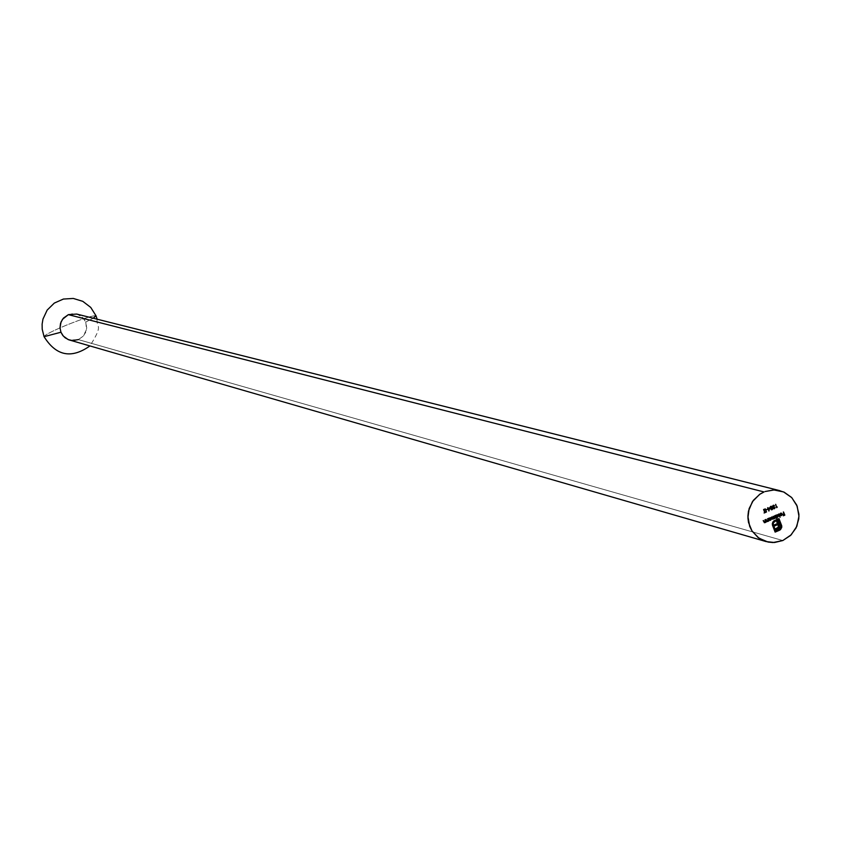 <?xml version="1.0" encoding="UTF-8"?>
<svg xmlns="http://www.w3.org/2000/svg" width="841" height="841" viewBox="0 0 841 841"><rect width="100%" height="100%" fill="white"/><g stroke="black" fill="none" stroke-linecap="round" stroke-linejoin="round"><path stroke-width="0.63" stroke-dasharray="4.21 3.15" d="M78.36 339.606L782.824 540.532L78.36 339.606L83.248 336.158L85.666 332.353L86.707 327.948L85.771 322.04L86.528 329.451L83.248 336.158L78.36 339.606L69.614 340.079M44.037 336.579C45.015 334.802 52.436 331.018 66.292 325.215C83.196 318.466 93.099 315.333 96.011 315.806C93.099 315.333 83.196 318.466 66.292 325.215C51.953 331.228 44.541 335.044 44.079 336.673M93.225 318.213L85.771 322.04L93.225 318.213M68.363 314.65L72.746 313.661L78.602 314.702L83.427 318.203L85.771 322.04L82.166 316.941L76.647 314.05M769.389 520.632L768.674 518.203L769.389 520.632M768.832 518.603L770.461 517.709L768.832 518.603M769.83 519.98L771.092 518.624L770.388 518.024L770.955 519.37L769.788 519.969M766.981 521.536L765.731 519.454L766.981 521.536M767.076 521.231L768.106 520.243L767.749 518.592L767.98 520.505L767.024 521.22M764.322 522.671L763.071 520.579L764.322 522.671M764.416 522.356L765.447 521.378L765.089 519.727L765.321 521.641L764.364 522.345M776.642 507.607L775.591 504.306L776.642 507.607M772.606 519.17L771.649 516.931L772.616 519.17M772.679 518.855L773.342 516.3L773.489 518.13L772.648 518.844M774.267 518.182L774.792 515.596L775.045 517.499L774.267 518.182M776.8 518.582L775.717 515.207L776.8 518.582M775.875 515.607L777.505 514.713L775.875 515.607M777.431 515.028L778.009 516.374L776.884 516.984L778.03 515.596L777.431 515.028M779.775 517.31L778.703 513.935L779.775 517.31M781.215 513.115L779.575 514.271L781.152 513.094M781.121 513.399L781.71 513.956L779.649 514.829L780.543 515.68L779.649 514.829L781.825 513.988L781.152 513.409M780.385 515.312L781.352 515.239L781.783 514.25L780.606 515.386M775.118 532.038L772.206 523.459L772.9 521.725L775.202 520.137L773.047 521.525L772.164 523.932L775.118 532.038M775.497 530.944L779.208 529.441L780.742 527.875L780.795 525.688L778.377 519.717L780.805 527.307L779.586 529.147L775.497 530.944M776.254 529.525L775.759 528.526L778.282 527.013L777.746 524.563L778.23 526.813L775.759 528.526L776.254 529.525M774.813 525.804L774.33 524.826L777.462 523.565L775.907 519.833L778.976 518.613L775.907 519.833L777.347 523.533L774.33 524.826L774.813 525.804M764.858 512.222L765.667 511.969L764.858 512.222M764.112 512.926L764.7 512.379L763.744 509.341L764.585 512.348L764.112 512.926M766.204 512.043L765.152 508.742L766.204 512.043M766.309 509.888L767.307 509.078L766.309 509.888M768.884 510.939L767.949 508.805L768.884 510.939M767.675 508.921L767.812 507.617L767.675 508.921M768.106 508.353L769.589 507.722L768.106 508.353M768.769 510.077L769.168 508.29L768.769 510.077M770.755 506.345L771.386 506.303L770.755 506.345M771.365 509.762L770.209 508.469L770.64 506.314L770.03 507.88L771.365 509.762M771.218 506.618L772.28 508.595L771.25 509.362M771.418 509.404L772.175 507.712L771.271 506.639M774.34 508.374L775.087 507.48L774.34 508.374M773.741 508.742L773.226 507.407L773.688 508.721M773.888 505.252L772.406 505.893L772.89 507.333L772.374 506.787L773.058 505.283L773.836 505.231M783.286 515.722L784.432 514.934L783.938 513.914L784.317 514.902L783.286 515.722M782.782 514.408L783.928 513.62L783.486 511.896L783.812 513.588L782.782 514.408M97.125 319.191C96.063 328.127 104.189 323.564 89.892 345.945"/><path stroke-width="1.26" d="M78.36 339.606L72.484 340.584L68.132 339.554L63.306 336.064L60.951 332.227L59.995 327.811L61.057 321.903L63.474 318.087L68.363 314.65L62.528 319.265L60.541 323.333L59.995 327.811L60.951 332.227L62.644 335.244L65.041 337.725L68.794 339.817L766.119 541.583L758.098 537.567L751.97 530.913L748.501 522.44L747.912 517.835L749.11 508.647L753.315 500.384L760.012 494.098L764.048 491.953L68.363 314.65L764.048 491.953L759.591 494.382L752.422 501.656L748.458 511.149L747.891 516.29L749.678 526.361L751.97 530.902L758.908 538.156L768.054 542.056L773.026 542.55L782.824 540.532L774.529 542.508L766.119 541.583M96.011 315.806L93.225 318.213L96.011 315.806L90.733 307.407L82.796 301.341L73.293 298.45L63.401 299.049L54.318 303.075L47.18 310.077L42.975 319.065L42.124 324.111L42.208 329.23L44.037 336.579M60.951 332.227L44.079 336.673L60.951 332.227M782.824 540.532L791.181 534.823L796.847 526.287L798.95 516.227L797.163 506.166L791.78 497.641L783.591 491.943L773.857 489.946L765.131 491.522L774.183 489.946L778.755 490.429L784.169 492.195L791.612 497.473L796.742 505.126L798.908 514.198L798.771 518.908L796.101 527.917L790.551 535.444L782.824 540.532M768.222 508.385L769.704 507.754L768.926 511.065L767.654 507.764L768.926 511.065L769.704 507.754L768.222 508.385M778.535 514.093L780.091 517.268L778.535 514.093M776.569 517.131L776.832 518.655L775.549 515.354L777.746 514.797L778.514 516.017L777.547 517.278L776.569 517.131L777.683 517.226L778.43 515.512L777.568 514.734L775.549 515.354L776.832 518.655L776.569 517.131M769.526 520.148L768.506 518.35L770.692 517.793L771.47 519.013L770.367 520.316L769.526 520.148L770.64 520.222L771.376 518.508L770.524 517.73L768.506 518.35L769.526 520.148M767.581 518.75L768.769 520.978L767.129 521.578L765.846 519.486L767.57 521.199L768.117 520.39L767.581 518.75L768.106 520.243L767.57 521.199L765.846 519.486L767.633 521.504L768.769 520.978L767.581 518.75M764.921 519.875L766.109 522.103L764.469 522.703L763.186 520.611L764.911 522.324L765.457 521.525L764.921 519.875L765.447 521.378L764.911 522.324L763.186 520.611L764.974 522.639L766.109 522.103L764.921 519.875M776.821 507.228L777.305 507.018L776.663 507.67L775.707 504.337L776.663 507.67L777.305 507.018L776.821 507.228M774.624 515.754L775.822 517.982L772.406 519.055L771.491 517.089L773.121 518.834L773.058 516.416L774.098 518.067L775.013 517.909L774.624 515.754L774.698 518.161L773.342 516.3L773.121 518.834L771.765 516.963L771.975 518.361L772.669 519.191L775.822 517.982L774.624 515.754M781.825 513.988L780.995 513.399L779.723 514.124L780.616 513.157L781.867 513.494L782.214 514.597L781.436 515.638L779.765 514.86L781.825 513.988L779.765 514.86L781.436 515.638L782.119 513.925L781.278 513.126L779.691 514.303L780.532 513.441L779.702 514.282L780.532 513.441L781.825 513.988M781.762 527.381L780.343 529.767L775.139 532.111L772.395 524.921L772.763 522.156L775.318 520.169L775.633 520.968L773.794 522.103L773.121 523.932L775.612 530.976L779.702 529.178L780.995 526.781L778.503 519.749L777.431 520.201L779.544 526.865L778.682 528.358L776.285 529.599L775.875 528.558L777.914 527.559L778.398 526.329L777.862 524.595L774.845 525.877L774.445 524.858L777.462 523.565L776.022 519.864L778.976 518.613L781.731 525.846L778.976 518.613L776.022 519.864L777.462 523.565L774.445 524.858L774.845 525.877L777.862 524.595L778.398 526.329L777.914 527.559L775.875 528.558L776.285 529.599L779.376 527.433L779.25 524.921L777.431 520.201L778.503 519.749L780.795 525.688L780.742 527.875L779.208 529.441L775.612 530.976L773.321 525.036L773.363 522.829L775.633 520.968L775.318 520.169L773.699 521.021L772.322 523.491L772.543 525.373L775.139 532.111L779.523 530.24L780.9 529.052L775.118 532.038L780.227 529.735L781.762 527.381M763.859 509.373L764.974 512.253L765.794 512.295L764.143 512.999L764.7 512.379L763.575 509.488L764.7 512.379L764.143 512.999L765.794 512.295L764.858 512.222L763.859 509.373M764.995 508.889L766.519 511.99L764.995 508.889M766.214 509.625L767.549 509.436L766.214 509.625M770.324 508.5L770.293 506.734L771.723 506.461L772.522 509.341L771.481 509.793L770.324 508.5L772.059 509.73L772.458 507.586L771.386 506.303L770.755 506.345L770.324 508.5M773.52 508.143L775.108 507.691L774.372 508.742L773.31 508.395L772.416 506.366L773.636 505.22L774.593 505.819L772.826 506.051L772.847 506.829L774.119 507.27L773.52 508.143L773.993 506.944L772.763 506.671L773.3 505.651L774.593 505.819L773.173 505.315L772.49 506.818L773.236 508.258L774.477 508.7L775.087 507.48L774.34 508.374L773.52 508.143M783.328 512.053L784.842 515.144L783.318 515.796L784.432 514.934L784.054 513.946L782.803 514.482L783.928 513.62L783.328 512.053L783.928 513.62L782.803 514.482L784.054 513.946L784.432 514.934L783.318 515.796L784.842 515.144L783.328 512.053M779.796 490.66L76.647 314.05L68.363 314.65M770.461 517.709L771.376 518.508L770.64 520.222L769.809 520.285L771.239 519.486L770.461 517.709M769.126 519.37L769.252 518.403L770.388 518.024L769.126 519.37L769.778 519.959L769.126 519.37M769.872 519.99L769.242 519.402L769.694 518.056L770.451 518.035L771.092 518.624L770.524 519.938L771.144 519.181L770.882 518.298L769.715 518.13L769.168 519.013L769.83 519.98M767.77 518.666L768.769 520.978L767.77 518.666M768.211 520.642L766.981 521.536L768.211 520.642M767.024 521.22L766.035 519.402L767.076 521.231M765.11 519.791L766.109 522.103L765.11 519.791M765.552 521.767L764.322 522.671L765.552 521.767M764.469 522.377L763.386 520.526L764.416 522.356M777.179 507.07L776.642 507.607L777.179 507.07M775.612 504.379L776.706 507.197L775.612 504.379M774.824 515.67L775.822 517.982L774.824 515.67M775.265 517.657L774.172 518.498L775.265 517.657M773.699 518.182L772.606 519.17L773.699 518.182M771.681 517.005L772.679 518.855L771.681 517.005M773.247 516.332L774.267 518.182L773.247 516.332M777.505 514.713L778.43 515.512L777.683 517.226L776.863 517.278L778.282 516.49L777.505 514.713M776.453 517.099L776.989 518.498L776.453 517.099M776.169 516.374L776.453 515.239L777.431 515.028L776.169 516.374L776.884 516.984L776.169 516.374M777.568 516.942L776.285 516.406L776.748 515.06L778.146 515.628L777.568 516.942L777.936 515.302L776.306 515.628L776.495 516.742L777.568 516.942M778.724 514.009L780.091 517.268L778.724 514.009M781.215 513.105L782.162 514.818L780.606 515.691L782.046 514.787L781.278 513.126M780.658 515.407L780.049 514.997L781.31 515.354L781.815 514.881L780.164 515.028L781.899 514.282L780.385 515.312M775.234 520.201L775.633 520.968L773.247 522.797L773.205 525.005L775.612 530.976L773.005 523.901L773.678 522.072L775.518 520.936L775.234 520.201M778.377 519.717L777.315 520.169L779.25 524.921L779.376 527.433L776.254 529.525L778.566 528.327L779.418 526.834L777.315 520.169L778.377 519.717M777.746 524.563L774.813 525.804L777.746 524.563M778.882 518.655L781.804 526.361L780.9 529.052L781.657 526.067L778.882 518.655M765.573 512.001L764.112 512.926L765.573 512.001M763.775 509.415L764.858 512.222L763.775 509.415M765.184 508.816L766.519 511.99L765.184 508.816M767.328 509.141L766.309 509.888L767.328 509.141M769.578 507.806L768.884 510.939L769.578 507.806M767.844 507.68L768.106 508.353L767.844 507.68M768.232 508.679L768.884 510.109L768.232 508.679L769.284 508.321L768.232 508.679L769.284 508.321L768.884 510.109L768.232 508.679M771.271 506.271L772.458 507.586L772.059 509.73L771.365 509.762L772.585 508.742L771.386 506.303M771.418 509.404L770.314 507.712L771.218 506.618L770.303 507.491L771.25 509.362M772.175 507.712L771.47 509.425L770.303 507.491L770.755 506.65L771.985 507.281L771.102 506.629L770.44 507.218L771.533 509.436L772.269 509.089L772.175 507.712M773.804 508.752L774.992 507.554L773.741 508.742M773.741 505.557L772.648 506.639L773.152 507.039M773.867 508.427L773.899 506.976L773.804 508.406M773.773 505.567L772.711 506.019L772.953 506.976M783.518 511.969L784.842 515.144L783.286 515.722L784.727 515.112L783.518 511.969M783.938 513.914L782.782 514.408L783.938 513.914M768.884 510.109L769.284 508.321L768.348 508.71L768.884 510.109M96.053 315.911L97.125 319.191M89.892 345.945C71.359 359.044 56.095 355.953 44.079 336.673"/></g></svg>
